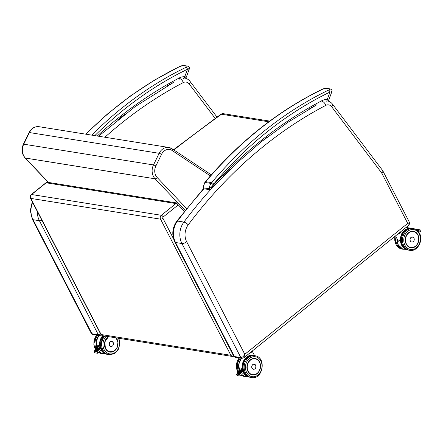 <?xml version="1.0" encoding="UTF-8"?>
<svg xmlns="http://www.w3.org/2000/svg" width="443" height="443" viewBox="0 0 443 443"><rect width="100%" height="100%" fill="white"/><g stroke="black" fill="none" stroke-linecap="round" stroke-linejoin="round"><path stroke-width="0.66" d="M243.8 357.828L244.807 354.278C243.561 356.465 242.238 357.567 240.837 357.579A1.866 1.523 99.1 0 0 241.861 358.37A1.866 1.523 99.1 0 0 241.906 358.376M235.477 357.346A1.866 1.523 99.1 0 1 234.458 356.56L175.533 242.504L181.912 243.523L240.837 357.579L234.458 356.56L233.682 355.984L235.477 357.346L241.861 358.37L243.827 357.806L409.122 225L409.614 222.685L407.721 223.383C408.878 224.197 409.343 224.739 409.122 225M267.002 137.291L260.168 142.663M230.105 169.32L223.067 176.342M316.452 104.913L309.629 108.751M100.539 333.823L98.346 334.781A1.866 1.523 99.1 0 0 99.365 335.567A1.866 1.523 99.1 0 0 99.415 335.572M92.98 334.543A1.866 1.523 99.1 0 1 91.961 333.756L33.037 219.7L39.416 220.719L98.346 334.781L91.961 333.756L91.186 333.18L92.98 334.543A1.866 1.523 99.1 0 0 92.986 334.543L99.365 335.567L101.331 335.002M124.505 114.488L117.672 119.859M173.955 82.11L167.138 85.948M220.747 114.366L220.747 114.366A3.732 1.667 54.1 0 1 221.489 114.233A3.732 3.051 -80.9 0 1 223.527 113.707A3.732 3.732 0 0 0 220.747 114.366L173.545 149.74M322.609 101.668L322.654 100.295L321.679 102.056M210.79 189.388L212.502 186.138L209.212 188.751A0.936 0.764 99.1 0 0 209.827 189.715L211.051 189.172M205.364 181.768C239.497 141.455 278.459 110.623 322.266 89.259L322.266 89.259A1.866 0.936 64.2 0 1 322.587 89.22L325.649 88.434L329.376 89.026C329.836 89.259 329.526 89.636 328.44 90.156A398.545 325.533 99.1 0 0 211.604 182.621A7.465 6.097 99.1 0 0 211.012 183.424A1.866 0.509 32.9 0 1 213.26 184.681A5.598 4.574 -80.9 0 1 213.703 184.078A1.866 0.637 -139.9 0 0 211.604 182.621L205.757 181.685A1.866 0.637 -139.9 0 0 205.364 181.768L204.782 182.56A1.866 0.509 32.9 0 1 205.164 182.488A7.465 6.097 -80.9 0 1 205.757 181.685A398.545 325.533 -80.9 0 1 322.587 89.22M213.703 184.078A396.679 324.005 -80.9 0 1 329.991 92.05A1.866 0.936 -115.8 0 0 328.44 90.156M203.979 188.779A0.936 0.764 99.1 0 1 203.359 187.815A9.89 8.079 -80.9 0 1 205.164 182.488L211.012 183.424A9.89 8.079 99.1 0 0 209.212 188.751L203.359 187.815L203.082 187.256C203.143 188.303 203.442 188.812 203.979 188.779L209.827 189.715M328.08 100.04C329.199 100.162 328.922 99.991 327.244 99.525L329.991 92.05C331.835 91.889 332.256 91.679 331.248 91.413M213.26 184.681A8.024 6.556 -80.9 0 0 212.502 186.138A449.872 367.457 99.1 0 1 322.654 100.295A15.821 12.925 99.1 0 1 327.244 99.525A1.866 1.074 92.8 0 1 326.092 101.22M180.113 78.865L180.163 77.492L179.182 79.253M85.649 134.157L107.56 113.923L130.652 95.815L154.779 79.956L179.769 66.456A1.866 0.936 64.2 0 1 180.096 66.417L183.158 65.63L186.88 66.223C187.345 66.456 187.029 66.832 185.944 67.353A398.545 325.533 99.1 0 0 91.762 135.137M94.841 135.63A396.679 324.005 -80.9 0 1 187.494 69.246A1.866 0.936 -115.8 0 0 185.944 67.353M185.589 77.237C186.702 77.359 186.425 77.187 184.753 76.722L187.494 69.246C189.338 69.086 189.759 68.875 188.757 68.61M97.272 136.018A449.872 367.457 99.1 0 1 180.163 77.492A15.821 12.925 99.1 0 1 184.753 76.722A1.866 1.074 92.8 0 1 183.596 78.417M418.879 232.276L420.324 231.451C421.094 230.748 420.994 230.205 420.025 229.823L417.721 230.869M420.025 229.823L417.184 229.385L419.527 229.834M418.402 230.465L417.179 230.366M417.024 230.238L418.225 230.432M419.233 229.989L416.509 229.612M416.509 229.646L419.056 229.956M418.818 230.227L416.691 229.983M416.503 229.851L418.641 230.194M417.987 230.703L417.588 230.737M417.456 230.615L417.804 230.67M396.922 238.522A10.948 8.943 -80.9 0 0 402.427 248.839L405.938 249.398A10.948 8.943 99.1 0 1 400.799 236.59A10.948 8.943 99.1 0 1 411.143 228.283L407.632 227.719A10.948 8.943 -80.9 0 0 405.816 227.658L407.632 227.719L406.58 227.475A11.025 9.004 99.1 0 0 406.115 227.414M397.892 240.394L398.794 241.385C399.929 240.721 401.496 235.122 401.081 233.284L400.417 231.994M412.405 242.061A2.575 2.104 -80.9 0 1 411.708 242.088A2.575 2.104 -80.9 0 1 410.03 240.15A2.575 2.104 -80.9 0 1 411.026 237.437A2.575 2.104 -80.9 0 1 412.522 237.005A2.575 2.104 -80.9 0 1 413.175 237.249M242.033 371.976L238.295 371.317L243.39 371.738L242.033 371.976L239.453 374.518L237.016 374.125L237.182 373.742M239.608 371.539L240.067 371.212L239.608 371.539M240.582 375.681L240.195 376.074L237.11 375.581L236.595 374.634L237.016 374.125M240.195 376.074L239.453 374.518M238.212 371.334L238.29 370.924L239.813 371.168M243.163 373.139L243.716 372.768L243.39 371.738M240.71 371.716L241.9 371.904M241.856 372.098L238.179 371.45M240.942 372.967L237.686 372.585M240.798 373.139L237.692 372.635L240.842 372.945M239.884 374.008L237.193 373.715M237.215 373.776L239.785 373.986M240.411 373.488L237.442 373.15M237.465 373.211L240.316 373.466M241.468 372.447L237.935 372.02M237.957 372.081L241.374 372.425M247.726 376.395L247.703 376.417A10.765 8.788 -80.9 0 1 243.772 372.707M241.867 374.59A10.948 8.943 -80.9 0 0 244.104 376.046L247.609 376.605A10.948 8.943 99.1 0 1 243.589 372.895M247.344 354.981L252.77 355.48M241.214 368.133L242.05 371.527A10.948 8.943 -80.9 0 1 241.214 368.133L239.574 367.873A10.948 8.943 99.1 0 0 240.184 370.653M240.25 370.68A10.909 8.91 -80.9 0 1 239.63 367.906L239.574 367.873M253.989 369.268A2.575 2.104 -80.9 0 1 253.418 369.268A2.575 2.104 -80.9 0 1 251.74 367.33A2.575 2.104 -80.9 0 1 252.737 364.617A2.575 2.104 -80.9 0 1 254.238 364.179A2.575 2.104 -80.9 0 1 254.769 364.362M99.537 349.173L95.799 348.514L100.893 348.934L99.537 349.173L96.956 351.714L94.52 351.321L94.686 350.939M97.111 348.735L97.571 348.408L97.111 348.735M98.091 352.877L97.698 353.27L94.614 352.778L94.099 351.831L94.52 351.321M97.698 353.27L96.956 351.714M95.716 348.53L95.793 348.12L97.322 348.364M100.666 350.335L101.22 349.964L100.893 348.934M98.213 348.912L99.404 349.101M98.446 350.164L95.19 349.782M95.217 349.843L98.352 350.142M97.388 351.205L94.697 350.911M94.719 350.972L97.294 351.183M97.914 350.684L94.946 350.347M94.968 350.407L97.82 350.662M98.972 349.643L95.439 349.217M95.461 349.278L98.878 349.621M105.229 353.592L105.207 353.614A10.765 8.788 -80.9 0 1 101.275 349.909M101.591 353.237L99.365 351.792A10.948 8.943 -80.9 0 0 101.608 353.243L105.118 353.802A10.948 8.943 99.1 0 1 101.093 350.092M97.753 347.877A10.909 8.91 -80.9 0 1 97.139 345.103L98.717 345.346L99.553 348.724A10.948 8.943 -80.9 0 1 98.717 345.33L98.723 345.357M98.717 345.357L97.083 345.069A10.948 8.943 99.1 0 0 97.687 347.849M111.492 346.465A2.575 2.104 -80.9 0 1 110.927 346.465A2.575 2.104 -80.9 0 1 109.249 344.527A2.575 2.104 -80.9 0 1 110.241 341.813A2.575 2.104 -80.9 0 1 111.741 341.376A2.575 2.104 -80.9 0 1 112.278 341.559M409.614 222.685L383.106 171.38A3.732 1.445 152.7 0 1 381.916 173.434L407.721 223.383L244.807 354.278L186.669 241.751A13.999 11.435 -80.9 0 1 188.236 224.822A3.732 1.168 -143.2 0 0 183.895 222.081A17.731 14.486 99.1 0 0 181.912 243.523A3.732 1.445 -27.3 0 0 186.669 241.751M204.029 188.79A450.808 368.222 99.1 0 0 177.516 221.057A3.732 1.168 -143.2 0 0 176.74 221.223C172.227 227.912 171.596 234.873 174.847 242.099A3.732 1.445 -27.3 0 0 175.533 242.504A17.731 14.486 -80.9 0 1 177.516 221.057L183.895 222.081A450.808 368.222 99.1 0 1 211.311 188.812M383.106 171.38L382.231 169.985A3.732 1.694 142.9 0 1 381.379 172.576A6.534 5.338 -80.9 0 1 381.916 173.434M382.231 169.985L332.527 104.183A3.732 1.694 142.9 0 1 331.674 106.774L381.379 172.576M322.559 101.641A3.732 1.838 62.3 0 1 325.749 105.384A6.534 5.338 -80.9 0 1 331.674 106.774M188.236 224.822A447.076 365.17 -80.9 0 1 325.749 105.384M37.339 211.494A17.731 14.486 99.1 0 0 39.416 220.719A3.732 1.445 -27.3 0 0 41.875 220.271M32.273 201.692L30.29 210.608L32.35 219.296A3.732 1.445 -27.3 0 0 33.037 219.7A17.731 14.486 -80.9 0 1 32.644 202.412M217.004 117.085L190.03 81.379A3.732 1.694 142.9 0 1 189.178 83.971L215.392 118.669M180.063 78.837A3.732 1.838 62.3 0 1 183.252 82.581A6.534 5.338 -80.9 0 1 189.178 83.971M104.902 137.236A447.076 365.17 -80.9 0 1 183.252 82.581M47.827 181.929A450.808 368.222 99.1 0 0 47.517 182.3M173.85 149.944A2053.405 1677.226 -80.9 0 1 221.489 114.233L268.796 121.803M186.581 208.542L157.204 177.549A1.866 0.914 136.5 0 1 155.094 178.817L178.374 203.376M157.204 177.549A8.4 6.861 99.1 0 0 157.182 177.527A1.866 0.914 136.2 0 1 155.078 178.795A6.534 5.338 -80.9 0 1 155.094 178.817L25.362 158.057A1.866 0.914 136.5 0 1 25.052 157.902A1.866 0.914 136.5 0 1 25.046 157.896L48.276 182.4M157.182 177.527A9.336 7.625 -80.9 0 1 155.858 165.981A1.866 0.377 -154 0 0 153.483 164.94A11.202 9.148 99.1 0 0 155.078 178.795L25.34 158.035A1.866 0.914 136.2 0 1 25.035 157.885L25.052 157.902M155.858 165.981L161.529 154.347A1.866 0.377 -154 0 0 159.159 153.306L153.483 164.94L23.75 144.18A1.866 0.377 -154 0 0 23.379 144.23C21.203 149.363 21.751 153.915 25.035 157.885M161.529 154.347A9.336 7.625 -80.9 0 1 172.078 150.47A1.866 1.008 -56.4 0 0 172.05 148.748L168.777 147.458A11.202 9.148 99.1 0 0 159.159 153.306L29.426 132.546A1.866 0.377 -154 0 0 29.055 132.595C31.359 128.276 34.687 126.31 39.045 126.698L168.777 147.458A11.202 9.148 99.1 0 1 171.818 148.66M172.078 150.47L210.397 175.921M48.47 182.433L25.362 158.057A6.534 5.338 99.1 0 0 25.34 158.035A11.202 9.148 -80.9 0 1 23.75 144.18L29.426 132.546A11.202 9.148 -80.9 0 1 39.045 126.698M31.22 194.599L45.812 182.876A1.866 0.797 -128.8 0 1 46.194 182.798L31.603 194.521A1.866 0.797 -128.8 0 0 31.22 194.599C30.135 195.623 29.886 196.825 30.473 198.204A1.866 0.72 -27.3 0 0 30.816 198.403A2.802 2.287 -80.9 0 1 31.603 194.521L161.335 215.287A2.802 2.287 99.1 0 0 160.549 219.163A1.866 0.72 -27.3 0 0 162.93 218.277A0.936 0.764 -80.9 0 1 163.19 216.987A1.866 0.797 -128.8 0 0 161.335 215.287L175.926 203.559A1.866 0.797 -128.8 0 1 177.781 205.259A0.936 0.764 -80.9 0 1 178.701 205.308L184.382 211.3M30.473 198.204L100.794 334.327A1.866 0.72 -27.3 0 0 101.137 334.526L30.816 198.403L160.549 219.163L230.875 355.286A1.866 0.72 -27.3 0 0 232.968 354.605M102.671 335.705A2.802 2.287 -80.9 0 1 101.137 334.526L230.875 355.286A2.802 2.287 99.1 0 0 232.403 356.465L102.671 335.705L100.794 334.327M173.551 238.843L162.93 218.277M177.554 203.088A2.802 2.287 99.1 0 0 175.926 203.559L46.194 182.798A2.802 2.287 -80.9 0 1 47.822 182.328L177.554 203.088L178.994 203.852A1.866 0.914 136.5 0 1 178.701 205.308M163.19 216.987L177.781 205.259M330.196 88.916A1.866 1.523 99.1 0 0 330.151 88.91L330.151 88.91A1.866 1.523 99.1 0 0 329.376 89.026M322.266 89.259C326.07 87.769 325.361 88.439 326.43 88.312L326.43 88.312A1.866 1.523 99.1 0 0 325.649 88.434M85.914 134.201A398.545 325.533 -80.9 0 1 180.096 66.417M187.699 66.112A1.866 1.523 99.1 0 0 187.655 66.107L187.655 66.107A1.866 1.523 99.1 0 0 186.88 66.223M179.769 66.456C183.579 64.966 182.865 65.636 183.934 65.509L183.934 65.509A1.866 1.523 99.1 0 0 183.158 65.63M413.341 231.39C402.421 231.578 403.767 247.061 410.739 247.637A8.223 6.717 -80.9 0 1 405.406 238.45A8.223 6.717 -80.9 0 1 413.341 231.39A8.223 6.717 -80.9 0 1 417.832 234.856A8.223 6.717 -80.9 0 1 418.546 241.225M417.899 234.834A8.279 6.761 99.1 0 0 406.12 235.986A8.279 6.761 99.1 0 0 412.189 247.731A8.279 6.761 99.1 0 0 417.899 234.834M419.178 233.804A10.089 8.245 -80.9 0 1 412.211 249.536A10.089 8.245 -80.9 0 1 404.813 235.211A10.089 8.245 -80.9 0 1 419.178 233.804M412.217 228.378C400.583 225.936 396.917 248.839 408.734 250.151A11.025 9.004 -80.9 0 1 401.579 237.841A11.025 9.004 -80.9 0 1 412.217 228.378L413.28 228.549A11.025 9.004 99.1 0 0 402.648 238.007A11.025 9.004 99.1 0 0 409.797 250.317C417.583 252.078 423.63 239.89 419.477 233.295C418.054 230.631 415.988 229.048 413.28 228.549M416.774 229.535L417.084 229.446M416.398 229.779L418.613 230.288M416.486 229.635L419.028 230.05M416.941 230.172L418.198 230.526M417.384 230.548L417.782 230.764M406.048 249.187L406.032 249.21A10.765 8.788 -80.9 0 1 400.86 237.581A10.765 8.788 -80.9 0 1 409.587 228.411M397.144 234.624A3.051 1.179 -27.3 0 0 400.339 232.054M399.951 232.365A2.863 1.107 152.7 0 1 397.825 234.076M413.945 238.096A2.569 2.099 99.1 0 0 412.544 237.016A2.569 2.099 99.1 0 0 410.068 239.22A2.569 2.099 99.1 0 0 411.73 242.083A2.569 2.099 99.1 0 0 413.867 240.881A2.569 2.099 99.1 0 0 413.945 238.096M413.939 238.124A2.531 2.065 -80.9 0 1 412.195 242.066A2.531 2.065 -80.9 0 1 410.34 238.472A2.531 2.065 -80.9 0 1 413.939 238.124M394.746 236.551L396.064 244.746L402.034 249.077A11.025 9.004 -80.9 0 1 394.951 236.385M395.987 236.706A11.025 9.004 99.1 0 0 403.097 249.248L405.245 249.287M412.715 247.593A8.212 6.711 99.1 0 0 418.751 239.375A8.212 6.711 99.1 0 0 413.308 231.418A8.212 6.711 99.1 0 0 408.551 232.785M408.717 232.968A8.029 6.556 -80.9 0 1 418.713 238.899A8.029 6.556 -80.9 0 1 408.917 246.768A8.029 6.556 -80.9 0 1 408.717 232.968M241.424 375.027A11.025 9.004 99.1 0 0 244.769 376.456L246.923 376.495M240.267 358.11A11.025 9.004 99.1 0 0 238.34 370.935M237.802 371.865A11.025 9.004 -80.9 0 1 237.681 371.638A11.025 9.004 -80.9 0 1 239.203 357.944M244.769 376.456L243.705 376.284A11.025 9.004 -80.9 0 1 241.097 375.343M241.662 371.467L241.895 371.14M241.64 370.37L240.687 371.699M239.641 371.533L241.352 369.135M237.249 373.587L237.426 373.178M237.498 373.023L237.675 372.607M237.741 372.452L237.924 372.042M237.991 371.887L238.168 371.478M237.193 373.765L239.741 374.18M237.442 373.2L240.267 373.659M237.935 372.07L241.324 372.618M243.285 371.721A10.765 8.788 -80.9 0 1 251.259 355.618M252.792 355.485L252.815 355.491A10.948 8.943 99.1 0 0 243.955 360.209A10.948 8.943 99.1 0 0 242.991 371.677M239.48 371.112A10.948 8.943 -80.9 0 1 241.402 358.293M248.922 353.708A3.051 1.179 -27.3 0 0 252.122 351.138M251.735 351.454A2.863 1.107 152.7 0 1 249.603 353.165M239.646 367.9L241.208 368.15L239.624 367.906M253.263 369.235L253.446 369.263C255.445 369.18 256.187 367.851 255.666 365.281A2.569 2.099 99.1 0 0 254.254 364.19A2.569 2.099 99.1 0 0 251.779 366.394A2.569 2.099 99.1 0 0 253.446 369.263A2.569 2.099 99.1 0 0 255.578 368.061A2.569 2.099 99.1 0 0 255.661 365.276L254.077 364.163M255.655 365.298A2.531 2.065 -80.9 0 1 253.905 369.246A2.531 2.065 -80.9 0 1 252.05 365.652A2.531 2.065 -80.9 0 1 255.655 365.298M247.919 371.378A8.223 6.717 -80.9 0 1 248.18 362.452A8.223 6.717 -80.9 0 1 255.013 358.597C249.564 357.357 244.774 365.973 247.93 371.384C248.983 373.338 250.478 374.49 252.416 374.844A8.223 6.717 -80.9 0 1 247.919 371.378M256.901 373.682A8.223 6.717 -80.9 0 1 252.416 374.844M247.914 371.411A8.279 6.761 99.1 0 0 259.692 370.254A8.279 6.761 99.1 0 0 253.623 358.509A8.279 6.761 99.1 0 0 247.914 371.411M246.635 372.436A10.089 8.245 -80.9 0 1 253.601 356.709A10.089 8.245 -80.9 0 1 260.999 371.029A10.089 8.245 -80.9 0 1 246.635 372.436M245.444 372.879A11.025 9.004 99.1 0 0 251.469 377.525C263.103 379.967 266.764 357.064 254.952 355.757A11.025 9.004 99.1 0 0 245.793 360.918A11.025 9.004 99.1 0 0 245.444 372.879M244.381 372.713A11.025 9.004 -80.9 0 1 244.73 360.752A11.025 9.004 -80.9 0 1 253.889 355.585C246.103 353.824 240.051 366.012 244.209 372.613C245.632 375.271 247.698 376.855 250.406 377.358A11.025 9.004 -80.9 0 1 244.381 372.713M250.245 359.976L250.245 359.976A8.212 6.711 99.1 0 0 247.072 368.631A8.212 6.711 99.1 0 0 252.421 374.817A8.212 6.711 99.1 0 0 260.429 365.281M250.428 360.148A8.029 6.556 -80.9 0 1 260.423 366.079A8.029 6.556 -80.9 0 1 250.627 373.947A8.029 6.556 -80.9 0 1 250.428 360.148M98.927 352.224A11.025 9.004 99.1 0 0 102.272 353.652L104.426 353.691M97.77 335.312A11.025 9.004 99.1 0 0 95.849 348.132M95.306 349.062A11.025 9.004 -80.9 0 1 95.184 348.835A11.025 9.004 -80.9 0 1 96.707 335.141M101.209 353.481A11.025 9.004 -80.9 0 1 98.606 352.539L102.272 353.652M99.171 348.663L99.404 348.336M99.143 347.567L98.196 348.896M97.144 348.73L98.855 346.332M94.752 350.784L95.057 350.214L97.77 350.856M95.001 350.219L95.179 349.804M95.251 349.649L95.428 349.239M95.494 349.084L95.671 348.674M94.702 350.961L97.244 351.377M95.195 349.832L98.302 350.335M95.439 349.267L98.828 349.815M100.788 348.918A10.765 8.788 -80.9 0 1 103.009 335.761M102.71 335.711A10.948 8.943 99.1 0 0 100.495 348.874M96.984 348.314A10.948 8.943 -80.9 0 1 98.905 335.489M98.717 345.33L97.083 345.069M110.767 346.432L110.949 346.459C112.954 346.376 113.69 345.047 113.17 342.478A2.569 2.099 99.1 0 0 111.758 341.387A2.569 2.099 99.1 0 0 109.283 343.591A2.569 2.099 99.1 0 0 110.949 346.459A2.569 2.099 99.1 0 0 113.081 345.258A2.569 2.099 99.1 0 0 113.164 342.472L111.581 341.359M113.159 342.494A2.531 2.065 -80.9 0 1 111.409 346.443A2.531 2.065 -80.9 0 1 109.554 342.849A2.531 2.065 -80.9 0 1 113.159 342.494M114.405 350.878A8.223 6.717 -80.9 0 1 109.919 352.041A8.223 6.717 -80.9 0 1 105.423 348.575A8.223 6.717 -80.9 0 1 108.507 336.636M108.463 336.63A8.279 6.761 99.1 0 0 105.417 348.608A8.279 6.761 99.1 0 0 115.374 350.147A8.279 6.761 99.1 0 0 116.166 337.865M118.359 338.214A10.089 8.245 -80.9 0 1 115.518 352.191A10.089 8.245 -80.9 0 1 104.138 349.632A10.089 8.245 -80.9 0 1 106.27 336.281M104.758 336.038A11.025 9.004 99.1 0 0 102.948 350.075A11.025 9.004 99.1 0 0 108.972 354.721L114.089 353.819L118.12 349.881L119.909 344.145L118.945 338.308M108.972 354.721L107.909 354.555A11.025 9.004 -80.9 0 1 101.884 349.909A11.025 9.004 -80.9 0 1 103.695 335.866M107.754 337.173A8.212 6.711 99.1 0 0 107.749 337.173A8.212 6.711 99.1 0 0 104.576 345.828A8.212 6.711 99.1 0 0 109.93 352.013A8.212 6.711 99.1 0 0 117.932 342.478M115.905 337.821A8.029 6.556 -80.9 0 1 115.667 349.605A8.029 6.556 -80.9 0 1 105.999 349.023A8.029 6.556 -80.9 0 1 107.937 337.344A8.029 6.556 -80.9 0 1 108.889 336.697M174.847 242.099L233.682 355.984M332.527 104.183C331.131 102.355 329.321 101.242 327.106 100.849M176.74 221.223L203.559 188.613M32.35 219.296L91.186 333.18M190.03 81.379C188.635 79.552 186.824 78.439 184.609 78.046M46.82 182.372L47.484 181.564M269.743 121.1L223.527 113.707M172.05 148.748L211.344 174.841M23.379 144.23L29.055 132.595M233.849 356.266L232.403 356.465M178.994 203.852L185.141 210.342M47.822 182.328L45.812 182.876M316.241 105.107L288.072 122.196L261.032 141.993L235.305 164.364L211.067 189.144M326.43 88.312L330.151 88.91C331.801 89.575 332.372 90.488 331.862 91.657L328.772 100.068L327.958 101.037M204.782 182.56L203.082 187.256M173.745 82.304L135.004 106.713L98.567 136.222M183.934 65.509L187.655 66.107C189.305 66.771 189.875 67.685 189.366 68.853L186.276 77.265L185.467 78.234M408.734 250.151L409.797 250.317M416.21 229.657L416.498 229.579M416.702 229.524L417.184 229.385M402.416 248.833L398.213 244.818L396.889 238.461M395.566 235.892L397.892 240.399M411.536 242.055L411.73 242.083C413.734 242 414.476 240.671 413.95 238.101L412.344 236.983M402.034 249.077L403.097 249.248M406.131 227.403L406.58 227.475M410.711 247.643C419.233 249.498 421.98 232.315 413.308 231.418L412.743 231.329M239.059 357.922L236.252 366.882L237.753 371.982M243.705 376.284L241.086 375.359M239.696 371.334L241.33 369.041M236.595 374.634L238.19 370.979M243.716 372.768L240.444 375.991M244.087 376.041L241.861 374.595M239.453 371.112L238.688 364.451L241.374 358.293M252.194 351.083L254.581 355.696M254.952 355.757L253.889 355.585M251.469 377.525L250.406 377.358M251.895 374.734L252.421 374.817C260.944 376.672 263.69 359.495 255.018 358.597M96.563 335.118L93.755 344.078L95.256 349.178M97.2 348.53L98.839 346.238M94.099 351.831L95.694 348.176M101.22 349.964L97.947 353.187M99.503 349.123L95.688 348.696M96.956 348.309L96.197 341.647L98.878 335.489M108.513 336.641L104.786 341.935L105.434 348.58C106.486 350.535 107.981 351.687 109.919 352.041M103.557 335.844L100.456 345.152L101.713 349.809C103.141 352.467 105.207 354.051 107.909 354.555M109.404 351.93L114.133 351.066L117.196 347.34L117.943 342.284L116.094 337.854"/></g></svg>

